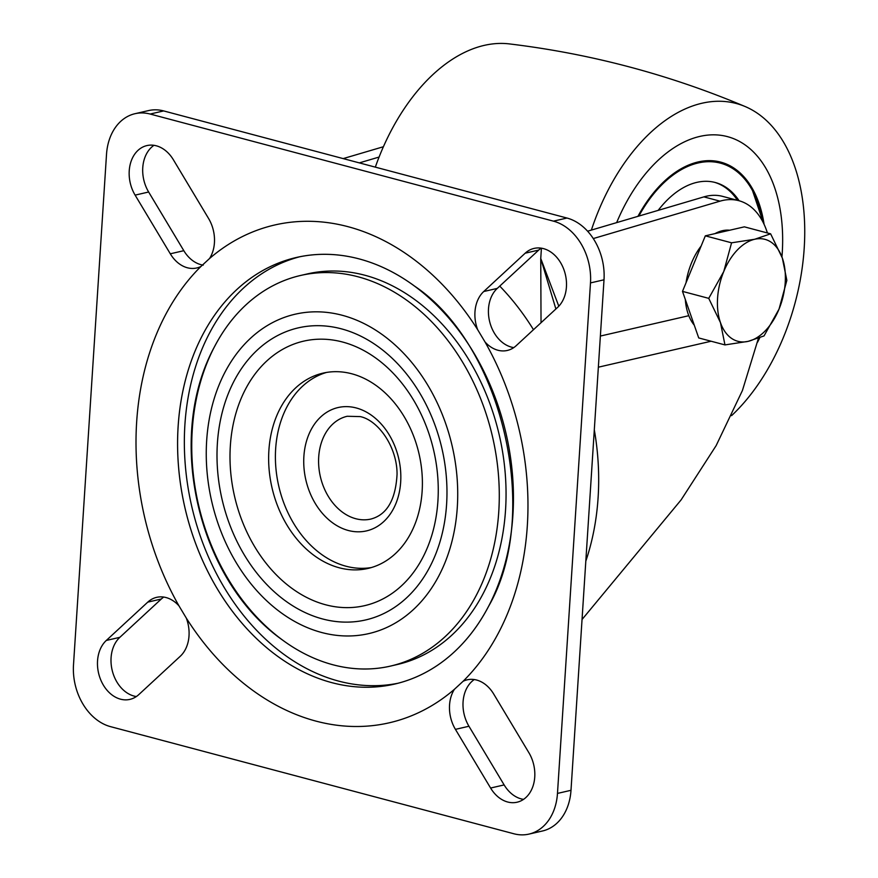 <?xml version="1.0" encoding="UTF-8"?>
<svg xmlns="http://www.w3.org/2000/svg" width="878" height="878" viewBox="0 0 878 878"><rect width="100%" height="100%" fill="white"/><g stroke="black" fill="none" stroke-linecap="round" stroke-linejoin="round"><path stroke-width="1.32" d="M347.216 416.271A52.735 39.708 -103 0 0 318.813 466.756A52.735 39.708 -103 0 0 355.744 518.711A52.735 39.708 -103 0 0 370.878 519.063C386.924 514.793 395.649 499.867 397.054 474.296C397.251 447.429 378.605 420.463 360.298 416.6L347.216 416.271M326.44 372.459A100.202 75.453 -103 0 0 276.054 469.763A100.202 75.453 -103 0 0 346.009 566.222A100.202 75.453 -103 0 0 371.361 567.55M390.49 666.084L397.262 664.525A200.414 150.895 -103 0 0 505.168 472.704A200.414 150.895 -103 0 0 364.831 275.231A200.414 150.895 -103 0 0 307.311 273.925L300.539 275.483A200.414 150.895 -103 0 0 192.633 467.305A200.414 150.895 -103 0 0 332.971 664.778A200.414 150.895 -103 0 0 390.49 666.084A200.414 150.895 -103 0 0 498.397 474.263A200.414 150.895 -103 0 0 358.059 276.789A200.414 150.895 -103 0 0 300.539 275.483M331.818 682.645A218.874 164.79 -103 0 0 394.639 684.072A218.874 164.79 -103 0 0 512.478 474.581A218.874 164.79 -103 0 0 359.223 258.922A218.874 164.79 -103 0 0 296.402 257.495A218.874 164.79 -103 0 0 178.552 466.975A218.874 164.79 -103 0 0 331.818 682.645A218.874 164.79 77 0 1 178.146 426.335A218.874 164.79 77 0 1 359.223 258.922A218.874 164.79 77 0 1 414.712 286.217C502.809 345.284 541.869 514.826 488.475 606.489A218.874 164.79 77 0 1 331.818 682.645M299.793 256.76A218.874 164.79 -103 0 0 185.521 467.7A218.874 164.79 -103 0 0 338.579 681.087A218.874 164.79 -103 0 0 398.008 683.249M587.601 231.199L703.882 196.881A84.387 51.604 -75.1 0 1 706.252 196.255A84.387 51.604 -75.1 0 1 722.627 196.376L738.76 200.667A84.387 51.604 -75.1 0 1 767.394 232.955M593.287 238.564L720.015 201.161A84.387 51.604 -75.1 0 1 722.385 200.535A84.387 51.604 -75.1 0 1 738.76 200.667M359.321 162.891L379.087 157.052M343.188 158.6L383.401 146.736M582.048 619.484A224.142 168.763 -103 0 0 582.092 619.44L681.119 499.878L716.152 445.596L742.426 390.501L758.416 338.326M499.747 286.107A232.055 174.722 77 0 1 533.484 329.689M541.035 322.72L540.749 258.483L558.803 306.213M541.419 248.178L540.749 258.483L555.884 308.979M200.908 266.495L209.568 258.494A32.695 24.617 -103 0 0 208.547 218.435L173.372 159.763A32.695 24.617 -103 0 0 146.911 145.583A32.695 24.617 -103 0 0 135.113 195.125L170.299 253.797A32.695 24.617 -103 0 0 187.376 267.768A32.695 24.617 -103 0 0 196.76 267.977A32.695 24.617 -103 0 0 200.908 266.495A255.41 192.304 77 0 0 178.969 605.853A32.695 24.617 -103 0 0 156.668 597.336A32.695 24.617 -103 0 0 147.767 602.132L106.315 640.446A32.695 24.617 -103 0 0 98.665 673.503A32.695 24.617 -103 0 0 120.505 699.173A32.695 24.617 -103 0 0 129.889 699.393A32.695 24.617 -103 0 0 138.79 694.608L180.242 656.283A32.695 24.617 -103 0 0 186.312 618.101L178.969 605.853M153.968 145.309A32.695 24.617 -103 0 0 148.645 192.008L183.82 250.691A32.695 24.617 -103 0 0 200.908 264.651A32.695 24.617 -103 0 0 203.235 265.134M163.725 597.073A32.695 24.617 -103 0 0 161.3 599.015L119.847 637.329A32.695 24.617 -103 0 0 112.197 670.386A32.695 24.617 -103 0 0 134.038 696.067A32.695 24.617 -103 0 0 136.353 696.539M477.665 329.689L485.007 341.948A32.695 24.617 -103 0 0 497.925 350.245A32.695 24.617 -103 0 0 507.308 350.454A32.695 24.617 -103 0 0 516.209 345.669L557.662 307.344A32.695 24.617 -103 0 0 563.435 268.416A32.695 24.617 -103 0 0 534.087 248.408A32.695 24.617 -103 0 0 525.187 253.193L483.745 291.518A32.695 24.617 -103 0 0 477.665 329.689A255.41 192.304 77 0 0 347.973 226.667A255.41 192.304 77 0 0 209.568 258.494M541.144 248.145A32.695 24.617 -103 0 0 538.719 250.076L497.266 288.401A32.695 24.617 -103 0 0 489.617 321.458A32.695 24.617 -103 0 0 511.457 347.128A32.695 24.617 -103 0 0 513.784 347.611M474.274 679.55A32.695 24.617 -103 0 0 468.951 726.249L504.137 784.921A32.695 24.617 -103 0 0 521.214 798.892A32.695 24.617 -103 0 0 523.54 799.364M490.604 788.038A32.695 24.617 -103 0 0 507.682 802.009A32.695 24.617 -103 0 0 517.065 802.218A32.695 24.617 -103 0 0 528.863 752.665L493.677 693.993A32.695 24.617 -103 0 0 467.217 679.813A32.695 24.617 -103 0 0 463.068 681.306L454.409 689.307A32.695 24.617 -103 0 0 455.43 729.366L490.604 788.038L504.137 784.921M150.138 114.041A52.735 39.708 -103 0 0 135.003 113.701A52.735 39.708 -103 0 0 106.512 154.374L73.5 664.887A52.735 39.708 -103 0 0 110.529 726.644L513.839 833.76A52.735 39.708 -103 0 0 528.973 834.1A52.735 39.708 -103 0 0 557.475 793.416L590.488 282.914A52.735 39.708 -103 0 0 553.447 221.146L150.138 114.041L163.67 110.924A52.735 39.708 -103 0 0 148.536 110.584L135.003 113.701M528.973 834.1L542.505 830.983A52.735 39.708 -103 0 0 570.996 790.299L604.009 279.797A52.735 39.708 -103 0 0 566.979 218.04L163.67 110.924M351.793 373.787A100.202 75.453 77 0 1 422.142 491.131A100.202 75.453 77 0 1 339.248 567.781A100.202 75.453 77 0 1 268.887 450.436A100.202 75.453 77 0 1 351.793 373.787M332.971 664.778A200.414 150.895 77 0 1 282.156 639.777C197.583 579.82 164.801 437.431 214.616 346.514A200.414 150.895 77 0 1 358.059 276.789A200.414 150.895 77 0 1 498.781 511.479A200.414 150.895 77 0 1 332.971 664.778M637.944 216.339A116.028 70.953 -75.1 0 1 671.165 175.424A116.028 70.953 -75.1 0 1 720.684 162.112A116.028 70.953 -75.1 0 1 764.079 224.318M616.652 222.628A142.401 87.076 -75.1 0 1 666.676 152.97A142.401 87.076 -75.1 0 1 727.456 136.628A142.401 87.076 -75.1 0 1 781.947 256.958A142.401 87.076 -75.1 0 0 727.456 136.628L727.456 136.628A142.401 87.076 -75.1 0 0 666.676 152.97A142.401 87.076 -75.1 0 0 616.652 222.628M759.766 337.8A142.401 87.076 -75.1 0 1 757.549 342.211A142.401 87.076 -75.1 0 0 759.766 337.8M375.323 167.138A176.676 108.049 -75.1 0 1 443.061 65.927A176.676 108.049 -75.1 0 1 509.295 43.9C590.817 53.734 669.42 74.608 745.082 106.512A176.676 108.049 -75.1 0 1 804.5 242.701A176.676 108.049 -75.1 0 1 731.583 415.645M591.366 230.091A176.676 108.049 -75.1 0 1 660.849 123.776A176.676 108.049 -75.1 0 1 745.082 106.512M737.487 200.327A94.934 58.058 104.9 0 0 714.462 182.295M739.1 200.755A94.934 58.058 104.9 0 0 715.263 182.503A94.934 58.058 104.9 0 0 658.182 210.369M729.695 230.234A52.735 32.256 104.9 0 0 722.429 230.705A52.735 32.256 104.9 0 0 715.01 233.614M701.149 246.016A52.735 32.256 104.9 0 0 686.036 282.782M685.323 299.508A52.735 32.256 104.9 0 0 694.279 325.178M708.744 298.355L723.757 271.543A52.735 32.256 -75.1 0 1 754.696 239.266A52.735 32.256 -75.1 0 1 782.342 258.055A52.735 32.256 -75.1 0 1 779.038 309.1A52.735 32.256 -75.1 0 1 748.1 341.366A52.735 32.256 -75.1 0 1 720.454 322.588A52.735 32.256 -75.1 0 1 717.578 298.114A52.735 32.256 -75.1 0 1 723.757 271.543L731.572 242.811L754.696 239.266L770.621 233.822L782.342 258.055L786.853 280.367L779.038 309.1L764.025 335.923L748.1 341.366L724.965 344.911L720.454 322.588L708.744 298.355L682.491 291.386L698.723 337.942L724.965 344.911M770.621 233.822L744.379 226.842L705.33 235.842L682.491 291.386M705.33 235.842L731.572 242.811M348.325 530.488A63.293 47.653 77 0 1 303.887 456.373A63.293 47.653 77 0 1 356.248 407.963A63.293 47.653 77 0 1 400.675 482.077A63.293 47.653 77 0 1 348.325 530.488M703.882 196.881L720.015 201.161M594.307 429.814A224.142 168.763 77 0 1 585.824 561.13M711.103 341.235L598.357 367.191M600.376 336.054L688.813 315.696M454.409 689.307A255.41 192.304 77 0 1 316.003 721.123A255.41 192.304 77 0 1 186.312 618.101M170.299 253.797L183.82 250.691M106.315 640.446L119.847 637.329M483.745 291.518L497.266 288.401M485.007 341.948A255.41 192.304 77 0 1 463.068 681.306M557.475 793.416L570.996 790.299M590.488 282.914L604.009 279.797M553.447 221.146L566.979 218.04M455.43 729.366L468.951 726.249M525.187 253.193L538.719 250.076M147.767 602.132L161.3 599.015M135.113 195.125L148.645 192.008M342.629 342.036A135.717 102.188 -103 0 0 230.343 445.837A135.717 102.188 -103 0 0 325.639 604.777A135.717 102.188 -103 0 0 437.913 500.965A135.717 102.188 -103 0 0 342.629 342.036M322.61 618.968A149.864 112.845 77 0 1 217.382 443.456A149.864 112.845 77 0 1 341.366 328.833A149.864 112.845 77 0 1 446.595 504.334A149.864 112.845 77 0 1 322.61 618.968M342.244 315.279A163.879 123.381 -103 0 0 206.67 440.613A163.879 123.381 -103 0 0 321.732 632.522A163.879 123.381 -103 0 0 457.306 507.177A163.879 123.381 -103 0 0 342.244 315.279M762.982 222.068A114.974 70.306 104.9 0 0 751.656 189.077A114.974 70.306 104.9 0 0 638.855 216.076M751.403 188.09A116.028 70.953 104.9 0 0 720.278 162.013M763.421 222.957L751.755 188.342C743.567 174.305 732.932 165.492 719.872 161.903"/></g></svg>

